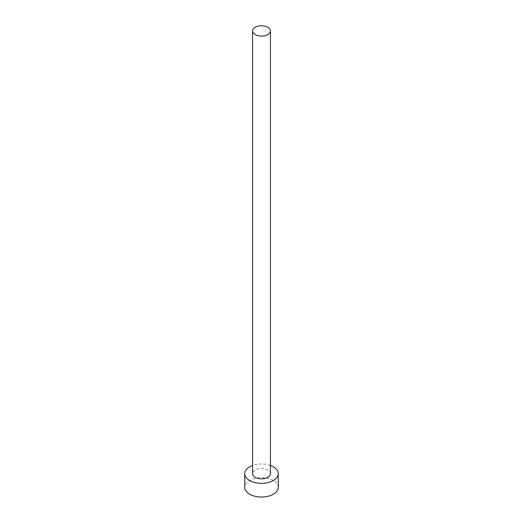 <?xml version="1.0" encoding="UTF-8"?>
<svg xmlns="http://www.w3.org/2000/svg" width="523" height="523" viewBox="0 0 523 523"><rect width="100%" height="100%" fill="white"/><g stroke="black" fill="none" stroke-linecap="round" stroke-linejoin="round"><path stroke-width="0.39" stroke-dasharray="2.62 1.96" d="M270.443 473.661A8.943 5.165 0 0 0 267.822 470.007A8.943 5.165 0 0 0 258.074 468.889A8.943 5.165 0 0 0 252.557 473.661M278.269 487.351A16.769 9.682 0 0 0 273.359 480.506A16.769 9.682 0 0 0 255.08 478.408A16.769 9.682 0 0 0 244.731 487.351M270.443 465.47A16.769 9.682 0 0 0 252.557 465.47"/><path stroke-width="0.78" d="M255.178 34.57A8.943 5.165 0 0 0 264.926 35.695A8.943 5.165 0 0 0 270.443 30.922A8.943 5.165 0 0 0 267.822 27.268A8.943 5.165 0 0 0 258.074 26.15A8.943 5.165 0 0 0 252.557 30.922A8.943 5.165 0 0 0 255.178 34.57M252.557 30.922L252.557 473.661A8.943 5.165 0 0 0 255.178 477.309A8.943 5.165 0 0 0 264.926 478.434A8.943 5.165 0 0 0 270.443 473.661L270.443 30.922M252.557 465.47A16.769 9.682 0 0 0 244.731 473.661A16.769 9.682 0 0 0 249.641 480.506A16.769 9.682 0 0 0 267.92 482.605A16.769 9.682 0 0 0 278.269 473.661A16.769 9.682 0 0 0 273.359 466.817A16.769 9.682 0 0 0 270.443 465.47M244.731 473.661L244.731 487.351A16.769 9.682 0 0 0 249.641 494.202A16.769 9.682 0 0 0 267.92 496.301A16.769 9.682 0 0 0 278.269 487.351L278.269 473.661"/></g></svg>
